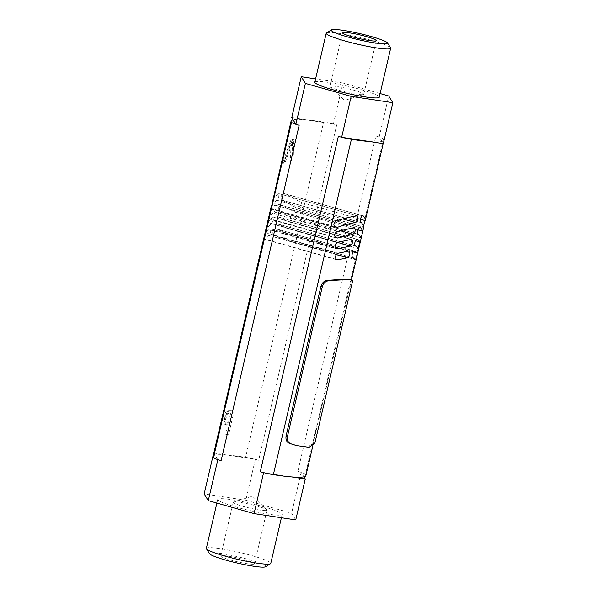 <?xml version="1.0" encoding="UTF-8"?>
<svg xmlns="http://www.w3.org/2000/svg" width="597" height="597" viewBox="0 0 597 597"><rect width="100%" height="100%" fill="white"/><g stroke="black" fill="none" stroke-linecap="round" stroke-linejoin="round"><path stroke-width="0.45" stroke-dasharray="2.98 2.24" d="M265.546 566.769A28.925 3.127 13.1 0 0 238.33 556.882A28.925 3.127 13.1 0 0 209.54 553.74M206.338 548.404A33.081 3.575 -166.9 0 1 239.367 552.419A33.081 3.575 -166.9 0 1 270.777 563.396M279.083 515.196A33.081 3.575 -166.9 0 1 242.486 508.786A33.081 3.575 -166.9 0 1 217.733 499.435A33.081 3.575 -166.9 0 1 250.762 503.45A33.081 3.575 -166.9 0 1 282.172 514.427A33.081 3.575 -166.9 0 1 279.083 515.196M252.874 564.255A17.32 1.873 13.1 0 0 254.486 563.852A17.32 1.873 13.1 0 0 238.046 558.105A17.32 1.873 13.1 0 0 220.748 556.001A17.32 1.873 13.1 0 0 233.711 560.896A17.32 1.873 13.1 0 0 252.874 564.255M265.359 510.584A17.32 1.873 13.1 0 0 266.978 510.189A17.32 1.873 13.1 0 0 266.777 509.793A17.32 1.873 13.1 0 0 250.531 504.435A17.32 1.873 13.1 0 0 233.591 502.07A17.32 1.873 13.1 0 0 233.24 502.331A17.32 1.873 13.1 0 0 246.203 507.226A17.32 1.873 13.1 0 0 265.359 510.584M258.665 460.257A13.858 1.5 13.1 0 0 254.777 459.235L258.665 460.257L336.715 124.855A13.858 1.5 -166.9 0 0 332.827 123.833L336.715 124.855M369.759 141.549A72.744 7.858 13.1 0 0 381.976 141.422A72.744 7.858 13.1 0 0 383.975 140.176A72.744 7.858 13.1 0 0 383.52 138.937L305.47 474.339A13.858 1.5 13.1 0 0 301.201 472.406A13.858 1.5 13.1 0 0 297.843 471.376L301.142 472.309L303.925 476.824M213.025 456.451A72.744 7.858 -166.9 0 1 215.024 455.198A72.744 7.858 -166.9 0 1 227.241 455.071A72.744 7.858 -166.9 0 1 245.591 457.347L323.641 121.945A13.858 1.5 -166.9 0 1 332.827 123.833L305.291 119.669A72.744 7.858 13.1 0 0 293.075 119.796M213.823 453.041L254.777 459.235A13.858 1.5 13.1 0 0 245.591 457.347M217.748 459.615L213.786 453.183M264.173 472.787L291.709 476.951M255.359 459.317L245.837 500.241L204.167 493.943M295.739 519.92L291.62 513.233L245.837 500.241M301.142 472.309L291.62 513.233M305.47 474.339A72.744 7.858 -166.9 0 1 305.925 475.578M390.557 47.797A33.081 3.575 13.1 0 0 359.252 37.245A33.081 3.575 13.1 0 0 326.499 32.887M314.828 82.192A33.081 3.575 -166.9 0 1 347.857 86.214A33.081 3.575 -166.9 0 1 379.267 97.192M362.14 94.692A17.32 1.873 13.1 0 0 363.409 94.55A17.32 1.873 13.1 0 0 363.76 94.289A17.32 1.873 13.1 0 0 347.312 88.543A17.32 1.873 13.1 0 0 330.022 86.438A17.32 1.873 13.1 0 0 330.223 86.834A17.32 1.873 13.1 0 0 344.491 91.707A17.32 1.873 13.1 0 0 362.14 94.692M342.223 137.385A13.858 1.5 -166.9 0 1 338.335 136.362M297.843 471.376L375.894 135.974A13.858 1.5 -166.9 0 1 379.252 137.004L383.311 143.601M375.894 135.974L379.252 137.004A13.858 1.5 -166.9 0 1 383.52 138.937M291.739 117.616L305.291 119.669A72.744 7.858 13.1 0 1 323.641 121.945M299.157 125.251A13.858 1.5 -166.9 0 1 295.799 124.221M333.41 123.922L342.932 82.998L315.604 78.871M379.192 136.907L388.714 95.99M380.11 93.55L342.932 82.998M291.246 139.153A74.125 8.007 -166.9 0 1 292.62 139.138L291.829 162.772A74.125 8.007 13.1 0 0 290.097 162.683L291.321 141.735L283.657 162.75A74.125 8.007 13.1 0 0 282.597 162.877L291.246 139.153L292.463 139.497L283.836 163.227A72.744 7.858 -166.9 0 1 284.881 163.1L292.545 142.079L291.321 163.033A72.744 7.858 -166.9 0 1 293.067 163.123L293.843 139.482A72.744 7.858 13.1 0 0 292.463 139.497M291.321 141.735L292.545 142.079M290.097 162.683L291.321 163.033M291.829 162.772L293.067 163.123M292.62 139.138L293.843 139.482M283.657 162.75L284.881 163.1M282.597 162.877L283.836 163.227M227.36 434.385A74.125 8.007 13.1 0 0 225.748 434.317L227.972 424.78A74.125 8.007 13.1 0 0 225.196 424.758L224.315 424.661L223.644 417.818C225.256 412.684 226.397 410.438 227.069 411.094L228.561 410.818A74.125 8.007 -166.9 0 1 232.823 410.9L227.36 434.385L228.591 434.728L234.054 411.251A72.744 7.858 13.1 0 0 229.785 411.161L228.293 411.437C227.614 410.811 226.472 413.049 224.875 418.169L225.539 425.004L226.42 425.101A72.744 7.858 -166.9 0 1 229.196 425.124L226.972 434.668A72.744 7.858 -166.9 0 1 228.591 434.728M232.823 410.9L234.054 411.251M227.069 411.094L228.293 411.437M228.614 422.004L230.569 413.617A74.125 8.007 13.1 0 0 227.8 413.594L226.584 413.84L224.681 417.803C224.338 421.766 224.718 423.161 225.83 421.982A74.125 8.007 -166.9 0 1 228.614 422.004L229.838 422.355A72.744 7.858 13.1 0 0 227.047 422.333L225.226 421.915L227.047 422.333C225.435 421.766 225.054 420.37 225.905 418.146L227.808 414.191L229.024 413.937A72.744 7.858 -166.9 0 1 231.793 413.96L229.838 422.355M230.569 413.617L231.793 413.96M225.748 434.317L226.972 434.668M227.972 424.78L229.196 425.124M350.835 279.732L351.409 280.105L314.947 435.773L313.477 443.116L314.798 443.489L352.737 280.478L351.461 279.896M312.783 446.101L313.522 442.914L307.992 446.952L295.843 445.399M363.901 226.412L363.924 224.673M272.687 200.062L278.187 193.495C279.411 195.279 278.956 197.503 276.821 200.167L272.083 204.234M356.976 215.853L278.418 193.495L357.312 215.875M337.701 242.307L267.546 222.405L272.725 216.972C273.948 218.756 273.493 220.98 271.351 223.651L266.083 228.83L336.73 248.874M351.514 239.33L272.956 216.972L351.849 239.352M336.059 259.292L264.187 238.904C263.822 238.434 264.232 236.345 265.426 232.621L269.993 228.711C271.217 230.494 270.762 232.718 268.62 235.39L263.971 239.128L336.895 259.814M348.782 251.068L270.225 228.711L349.118 251.091M337.171 231.509L269.829 212.405C270.568 208.547 272.441 206.159 275.456 205.234C276.68 207.017 276.224 209.241 274.083 211.905L268.672 217.621M354.245 227.591L275.687 205.234L354.581 227.614M357.842 234.211L279.06 211.86C277.635 209.226 278.239 207.002 280.881 205.181L295.425 212.136C297.246 216.241 296.075 218.233 291.918 218.099L280.53 212.211L357.887 234.225M361.23 237.89L291.918 218.099L361.245 237.77M352.379 257.688L273.598 235.337C272.172 232.703 272.777 230.479 275.418 228.658L284.799 232.42C286.62 236.113 285.664 238.21 281.948 238.718L275.068 235.688L352.424 257.703M355.693 259.688L281.948 238.718L355.64 259.628M355.111 245.949L276.329 223.599C274.904 220.965 275.508 218.741 278.15 216.92L290.052 222.166C291.873 226.069 290.821 228.114 286.881 228.308L277.799 223.95L355.155 245.964M358.581 248.733L286.881 228.308L358.551 248.643M360.581 222.472L281.791 200.114C280.366 197.488 280.971 195.264 283.612 193.443L285.247 193.831L300.933 202.338L302.127 204.368L301.537 206.898L299.433 208.472L297.843 208.495L281.791 200.114L360.618 222.487M290.978 145.556L292.202 145.907M289.911 145.571L291.135 145.914M228.561 410.818L229.785 411.161M223.644 417.818L224.875 418.169M227.8 413.594L229.024 413.937M226.584 413.84L227.808 414.191M224.681 417.803L225.905 418.146M225.196 424.758L226.42 425.101M351.193 286.381L349.805 285.993M316.335 436.168L314.947 435.773M274.083 211.905L340.141 230.651M268.463 218.353L335.208 237.285M268.62 235.39L336.208 254.561M271.351 223.651L337.432 242.397M266.247 228.524L335.73 248.24M276.821 200.167L342.872 218.912M271.016 208.435L334.477 226.442M283.612 193.443L362.401 215.793M278.15 216.92L356.939 239.27M275.418 228.658L354.208 251.009M280.881 205.181L359.67 227.532M265.426 232.621L338.021 253.225M272.299 202.637L336.432 220.83M297.037 208.099L363.73 227.017M300.933 202.338L360.289 219.181M290.052 222.166L355.513 240.74M284.799 232.42L353.163 251.822M295.425 212.136L357.872 229.852M281.396 517.756L282.172 514.427M216.89 503.07L217.733 499.435M266.777 509.793L252.456 496.182L233.591 502.07M254.486 563.852L266.978 510.189M220.748 556.001L233.24 502.331M330.223 86.834L344.544 100.438L363.409 94.55M363.76 94.289L376.252 40.626M330.022 86.438L342.514 32.775M224.315 424.661L225.539 425.004M383.975 140.176L383.177 143.578M283.262 200.473L360.424 222.368M277.799 223.95L354.961 245.845M275.068 235.688L352.23 257.583M280.53 212.211L357.693 234.106M285.247 193.831L363.379 216.002M297.843 208.495L363.648 227.166M268.344 218.748L336.38 238.054M279.784 217.315L357.916 239.479M277.053 229.054L355.185 251.218M282.515 205.569L360.648 227.741M270.762 208.883L335.842 227.345"/><path stroke-width="0.9" d="M206.443 548.822L209.54 553.74A28.925 3.127 13.1 0 0 232.599 561.926A28.925 3.127 13.1 0 0 263.09 567.15A28.925 3.127 13.1 0 0 265.546 566.769L270.501 563.732A33.081 3.575 -166.9 0 1 267.687 564.165A33.081 3.575 -166.9 0 1 232.808 558.188A33.081 3.575 -166.9 0 1 206.443 548.822A33.081 3.575 -166.9 0 1 206.338 548.404L216.89 503.07M281.396 517.756L270.777 563.396A33.081 3.575 -166.9 0 1 270.501 563.732M312.783 446.101L305.925 475.578A72.744 7.858 -166.9 0 1 303.925 476.824A72.744 7.858 -166.9 0 1 291.709 476.951A72.744 7.858 -166.9 0 1 273.359 474.675L351.409 139.273A13.858 1.5 -166.9 0 1 342.223 137.385L338.335 136.362L260.285 471.764A13.858 1.5 13.1 0 0 264.173 472.787L260.285 471.764M303.925 476.824L305.261 479.003L291.709 476.951M217.748 459.615A13.858 1.5 13.1 0 0 221.106 460.653L217.748 459.615A13.858 1.5 13.1 0 1 213.48 457.683A72.744 7.858 -166.9 0 1 213.025 456.451L268.344 218.748M263.59 472.705L254.068 513.621L295.739 519.92L305.261 479.003M213.689 453.019L204.167 493.943L208.286 500.629L254.068 513.621M217.808 459.712L208.286 500.629M264.173 472.787A13.858 1.5 13.1 0 0 273.359 474.675M331.454 29.85L326.499 32.887A33.081 3.575 13.1 0 0 326.223 33.223A33.081 3.575 13.1 0 0 350.976 42.574A33.081 3.575 13.1 0 0 387.572 48.984A33.081 3.575 13.1 0 0 390.662 48.223A33.081 3.575 13.1 0 0 390.557 47.797L387.46 42.887A28.925 3.127 -166.9 0 1 384.849 43.924A28.925 3.127 -166.9 0 1 351.372 37.932A28.925 3.127 -166.9 0 1 331.454 29.85A28.925 3.127 -166.9 0 1 360.088 33.656A28.925 3.127 -166.9 0 1 387.46 42.887M390.662 48.223L379.267 97.192A33.081 3.575 -166.9 0 1 376.177 97.953A33.081 3.575 -166.9 0 1 339.581 91.542A33.081 3.575 -166.9 0 1 314.828 82.192L326.223 33.223M374.632 41.021A17.32 1.873 -166.9 0 1 355.469 37.663A17.32 1.873 -166.9 0 1 342.514 32.775A17.32 1.873 -166.9 0 1 359.804 34.872A17.32 1.873 -166.9 0 1 376.252 40.626A17.32 1.873 -166.9 0 1 374.632 41.021M341.641 137.303L351.163 96.378L392.833 102.684L383.311 143.601L342.223 137.385M221.106 460.653L299.157 125.251L295.858 124.31L291.739 117.616L301.261 76.7L305.38 83.393L351.163 96.378M295.858 124.31L305.38 83.393M315.604 78.871L301.261 76.7M392.833 102.684L388.714 95.99L380.11 93.55M351.409 139.273A72.744 7.858 13.1 0 0 369.759 141.549M293.075 119.796A72.744 7.858 13.1 0 0 291.075 121.049A72.744 7.858 13.1 0 0 291.53 122.281L213.48 457.683M295.799 124.221A13.858 1.5 -166.9 0 1 291.53 122.281M352.737 280.478C352.297 279.403 344.275 279.486 328.663 280.732C325.634 281.105 323.514 283.09 322.305 286.687L287.448 436.467C286.963 440.183 288.053 442.608 290.732 443.743L296.582 445.608L309.059 447.317L314.798 443.489L352.708 280.642L352.103 280.09M295.843 445.399L289.403 443.362C286.694 442.228 285.582 439.795 286.06 436.071L320.917 286.291C322.141 282.694 324.283 280.717 327.335 280.351C343.088 279.15 351.118 279.068 351.409 280.105M337.477 227.293C344.962 224.711 351.029 223.129 355.693 222.547C358.312 220.017 358.745 217.786 356.976 215.853C351.775 216.487 344.924 218.144 336.432 220.83L334.402 222.382L333.82 224.912L335.066 226.987L337.477 227.293L334.477 226.442M337.917 248.859L350.223 246.024C352.849 243.501 353.282 241.263 351.514 239.33L337.514 242.367L335.626 244.001L335.029 246.546L336.074 248.553L337.917 248.859L335.73 248.24M337.88 259.807L347.491 257.762C350.118 255.24 350.551 253.001 348.782 251.068L338.021 253.225L336.723 253.971L335.447 256.232L335.35 257.546L336.298 259.516L337.88 259.807L336.059 259.292M337.783 238.016L352.961 234.285C355.581 231.755 356.013 229.524 354.245 227.591L337.111 231.532L335.118 233.136L334.529 235.703L335.693 237.725L337.783 238.016L335.208 237.285M361.245 237.77L362.857 230.927L360.648 227.741L359.67 227.532C357.573 229.509 356.999 231.74 357.931 234.233L358.849 234.434L361.237 237.86L351.461 279.896M355.64 259.628C356.424 258.285 357.013 256.083 357.394 253.016L354.208 251.009C352.111 252.986 351.529 255.225 352.469 257.71L355.693 259.688M358.551 248.643L360.207 242.076L357.916 239.479L356.939 239.27C354.842 241.248 354.267 243.486 355.2 245.971L356.118 246.173L358.581 248.733M363.924 224.673L365.588 219.189L363.379 216.002L362.401 215.793C360.304 217.771 359.73 220.002 360.663 222.494L361.581 222.696L363.901 226.412L362.857 230.927M272.083 204.234L270.762 208.883M271.016 208.435L270.792 208.368C271.045 208.875 271.553 206.965 272.299 202.637L291.075 121.049M266.247 228.524L267.546 222.405M268.672 217.621L268.344 218.733M268.449 218.345L271.008 207.286M322.305 286.687L320.917 286.291M287.448 436.467L286.06 436.071M328.663 280.732L327.335 280.351M290.732 443.743L289.403 443.362M340.141 230.651L352.961 234.285M336.208 254.561L347.491 257.762M337.432 242.397L350.223 246.024M342.872 218.912L355.693 222.547M360.289 219.181L365.065 220.532M355.513 240.74L360.207 242.076M353.163 251.822L357.394 253.016M357.872 229.852L362.767 231.248M352.103 280.083L350.835 279.724M296.582 445.616L295.314 445.258M383.177 143.578L365.588 219.189M360.424 222.368L361.581 222.696M354.961 245.845L356.118 246.173M352.23 257.583L353.387 257.911M357.693 234.106L358.849 234.434"/></g></svg>
